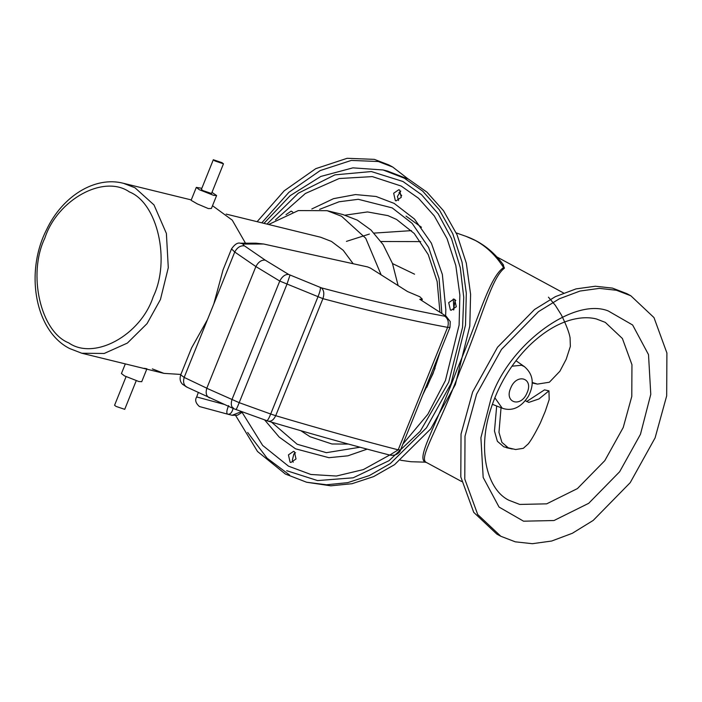 <?xml version="1.0" encoding="UTF-8"?>
<svg xmlns="http://www.w3.org/2000/svg" width="702" height="702" viewBox="0 0 702 702"><rect width="100%" height="100%" fill="white"/><g stroke="black" fill="none" stroke-linecap="round" stroke-linejoin="round"><path stroke-width="1.05" d="M398.122 285.6L392.471 263.469L383.09 244.577L370.963 230.01L357.283 220.121L342.83 214.531L327.123 210.688L341.576 216.269L365.716 238.25L381.151 274.868M548.438 297.165L555.256 305.247L561.381 314.97C566.26 324.956 569.155 332.546 570.077 337.732L570.349 346.428L566.181 359.292L559.898 371.226L549.394 382.221L537.478 384.099L532.151 382.432M532.142 382.967L537.478 384.099M525.307 400.71L528.781 402.395L538.987 398.938L548.964 390.865L549.183 399.605L545.243 411.363L540.303 423.078C535.099 433.467 531.063 440.426 528.202 443.936L523.297 448.332L515.601 449.526L508.239 447.797L501.912 442.374L498.973 432.379L501.044 407.73M548.964 390.865L544.498 389.873L526.605 401.562M496.683 406.002L494.471 431.054L497.367 441.277L503.764 446.805L512.241 449.017M268.612 224.5L298.289 210.582L327.123 210.688M226.132 214.092L320.621 237.232L331.458 241.427L343.19 250.272L353.194 263.741M444.814 315.681L444.814 316.225C407.704 309.363 366.558 299.903 321.367 287.846L288.592 274.412L265.242 260.144L244.515 245.884C242.883 244.717 242.629 244.112 243.761 244.05L263.662 244.015L367.655 266.927L370.498 268.129L407.546 291.558L419.849 296.762L422.332 299.192L419.77 299.263L446.296 316.348M263.662 244.015L255.923 243.173L239.961 243.208M191.611 347.867L207.502 319.55L213.803 303.948L223.052 269.893M187.469 387.346C183.889 385.731 182.792 382.423 184.17 377.413L180.721 374.85L191.707 347.604M222.92 270.217L231.511 248.912L234.74 252.027L255.879 266.558L279.756 281.063L322.911 298.657C368.559 310.846 410.117 320.41 447.595 327.351L449.982 327.343L450.263 321.604L446.156 316.26L419.77 299.263M235.802 409.512C236.267 409.582 237.399 407.3 239.189 402.667L206.792 388.276L255.879 266.558M223.798 404.273L196.674 396.955C194.752 400.026 195.674 403.22 199.447 406.537L227.702 414.18L199.447 406.537M196.674 396.955L198.297 392.576M233.231 407.757C232.213 412.399 230.379 414.531 227.702 414.18C226.281 413.346 226.588 410.486 228.624 405.58M232.099 415.268L227.702 414.18L232.134 415.277L241.532 411.618M244.515 245.884C240.496 245.375 237.232 247.42 234.74 252.027L213.803 303.948M265.242 260.144C261.495 259.793 258.389 261.916 255.914 266.488M288.592 274.412C285.135 274.245 282.186 276.465 279.756 281.063L231.985 399.508C230.572 404.457 231.362 407.599 234.345 408.933M290.005 275.114L286.907 284.345L239.189 402.667L270.691 414.022L317.892 296.972C319.805 292.251 320.63 289.092 320.366 287.504M444.814 316.225C448.139 318.778 449.061 322.49 447.595 327.351L398.201 449.842C361.705 440.452 320.875 429.071 275.71 415.698L270.691 414.022C268.84 418.629 267.506 420.831 266.681 420.621M243.761 244.05L240.303 243.199C237.627 242.436 234.696 244.34 231.511 248.912M449.973 327.36L400.544 449.938L398.201 449.842L389.785 455.08C353.545 445.744 313.022 434.433 268.225 421.165L233.827 408.748L186.741 387.074L182.573 384.292C180.124 381.923 179.51 378.773 180.721 374.85M206.792 388.276C205.423 393.243 206.379 396.463 209.679 397.929M389.698 455.054L389.785 455.08C396.068 456.247 399.973 452.5 400.535 449.938M144.121 368.313L146.929 368.769L141.734 381.695L138.812 381.519L124.447 375.868L121.437 373.534L125.316 363.899M180.888 374.447L163.917 373.359L152.352 368.883M212.513 205.704L232.257 220.156L245.481 243.19M211.978 192.383L216.602 195.542L211.399 208.468L208.371 208.582L197.253 203.87L191.111 200.307L196.314 187.381L201.834 188.303M216.602 195.542L213.68 195.367L199.315 189.715L196.314 187.381M213.32 159.74L201.386 189.417L202.887 190.584L211.53 193.498L223.464 163.82L214.821 160.898L213.32 159.74L221.964 162.653L223.464 163.82M126.062 376.693L114.575 405.256L116.076 406.423L124.719 409.336L136.206 380.774M456.212 232.897L466.128 236.39C481.124 241.83 493.576 251.369 503.492 265.005L503.571 267.567L504.448 268.138L502.606 263.803M466.128 236.39L475.465 240.532C486.618 246.621 495.989 255.633 503.571 267.567C489.303 277.343 479.168 317.313 457.142 369.287C434.828 428.817 416.102 457.871 425.298 462.17L426.307 462.416C418.111 458.424 437.934 429.87 460.091 370.454C481.949 318.576 491.075 278.264 504.448 268.138M461.635 481.519L426.307 462.416M425.298 462.17L410.933 461.723L425.298 462.17M411.504 230.625L374.087 233.099M369.401 234.064L346.428 241.383M381.01 241.514L420.691 241.602M348.455 444.085L331.958 443.989L310.108 436.758L300.763 430.677M345.173 215.154L367.506 211.934L387.908 215.619L396.56 219.445L414.25 233.494L428.255 254.642L437.153 281.555L439.935 312.171M393.664 193.243L398.824 189.715L399.578 190.014L401.246 197.341L396.086 200.869L395.331 200.579L393.664 193.243M400.763 191.049L397.42 196.499L398.552 200.526M285.995 214.663L291.154 211.135L292.76 212.074M288.434 454.87L293.594 451.342L294.357 451.632L296.025 458.968L290.865 462.495L290.101 462.197L288.434 454.87M295.568 452.72L293.84 454.027L292.322 460.231L293.208 462.206M448.71 302.641L453.869 299.113L454.633 299.403L456.3 306.739L451.14 310.266L450.386 309.968L448.71 302.641M455.817 300.447L455.054 300.912L453.545 309.951M406.028 216.111L421.481 227.272M453.29 299.026L453.887 309.757M289.636 475.07L267.05 458.143L247.666 432.485M263.978 223.359L290.172 195.665L320.858 176.43L352.913 167.857L383.09 169.972L387.372 171.025L408.617 179.238L426.956 192.155L443.541 210.767L457.055 234.775L466.312 263.171L470.594 294.287L469.796 326.114L455.352 384.591L430.756 428.878L394.594 464.636L373.639 476.597L352.035 483.704L330.809 485.819L306.598 482.239L285.354 474.026L257.502 451.474L235.67 415.54M383.09 169.972L404.334 178.185L422.674 191.111L439.259 209.714L452.764 233.731L462.03 262.127L466.312 293.234L465.514 325.061L451.07 383.546L426.474 427.825L390.312 463.583L369.357 475.552L347.753 482.651L326.527 484.775L306.598 482.239M360.012 447.227L326.386 452.676L297.148 444.234L271.551 422.148M319.612 209.345L339.04 201.781L358.283 199.298L392.199 207.897L412.162 223.385L428.659 247.455L439.075 278.606L441.865 313.443M367.164 449.14L347.876 455.817L328.913 457.695L295.498 448.797L279.194 437.092L264.663 419.936M311.82 208.959L333.573 198.648L355.484 194.568L376.053 196.481L394.191 203.413L414.47 219.033L431.379 243.173L442.357 274.464L445.823 309.679L445.638 315.918M440.251 351.474L432.958 373.745L422.771 394.822M389.645 455.045L363.346 469.594L336.372 476.035L310.872 474.473L288.504 466.172L262.671 445.428L242.181 412.513M275.421 219.954L305.361 193.498L339.145 178.536L372.332 176.606L401.175 186.039L418.541 198.271L434.248 215.891L447.042 238.627L455.809 265.523L459.863 294.98L459.108 325.114L445.437 380.493L427.834 414.277L402.904 444.076M266.988 224.096L298.324 193.199L334.872 174.868L371.332 171.542L403.001 181.511L421.533 194.691L438.188 213.829L451.518 238.575L460.293 267.752L463.732 297.288L462.565 327.264L448.692 382.257L420.252 431.212L389.057 460.661L353.167 477.808L317.585 480.58L286.688 470.7M476.597 394.173L501.482 349.412L538.504 311.635L559.354 298.798L580.027 291.04L599.35 288.382L616.435 290.259L630.852 295.796L653.983 317.585L666.9 352.983L666.681 395.867L655.089 437.899L630.203 482.669L593.181 520.436L572.341 533.283L551.658 541.031L532.335 543.699L515.259 541.821L500.833 536.275L477.702 514.496L464.785 479.097L465.005 436.214L476.597 394.173M500.833 536.275L496.858 534.125L473.727 512.346L460.81 476.948L461.03 434.064L472.621 392.023L497.507 347.262L534.529 309.494L555.379 296.648L576.052 288.891L595.375 286.232L612.46 288.11L626.877 293.647L630.852 295.796M261.802 222.832L288.855 192.348L320.191 170.577L351.325 160.425L378.317 161.513L392.743 167.05L408.213 179.019M257.125 221.683L284.213 190.804L315.733 168.673L347.13 158.301L374.341 159.363L388.768 164.909L392.743 167.05M510.749 387.952L510.749 387.952C516.742 372.797 533.924 378.001 527.035 392.874C521.042 408.029 503.861 402.825 510.749 387.952M494.831 397.736L502.202 408.187L492.356 404.291M515.961 360.723L524.499 366.69L521.56 365.259L511.942 366.207M506.528 447.718L510.995 448.71M508.239 447.797L503.764 446.805M206.827 388.206L184.17 377.413L207.502 319.55M321.367 287.846C323.955 290.224 324.473 293.822 322.911 298.657L275.71 415.698C273.517 420.182 270.84 421.937 267.681 420.954M163.917 373.359L81.809 353.238L104.203 353.466L127.36 343.094L147.043 323.631L160.433 299.535L168.287 267.708L166.392 233.45L154.001 204.931L134.995 187.776L123.438 183.301L191.269 199.921M68.699 342.866C40.523 331.739 27.413 274.122 44.849 238.092C57.45 199.447 103.949 174.061 129.405 191.927C157.573 203.053 170.691 260.67 153.247 296.7C140.654 335.354 94.156 360.74 68.699 342.866M454.993 299.631L455.054 300.912M491.233 397.762C508.818 344.919 573.113 297.139 608.134 310.889L632.634 325L648.508 354.607L650.78 394.322L640.452 434.319L619.647 471.735L588.697 503.316L553.983 520.533L523.552 521.191L499.061 507.081L483.178 477.465L480.905 437.75L491.233 397.762M605.282 322.376L622.393 338.496L631.949 364.689L631.791 396.419L623.218 427.527L604.799 460.652L577.404 488.601L546.674 503.843L519.734 504.431L509.064 500.324C487.899 490.338 477.149 452.334 490.25 410.714C498.122 385.521 511.082 363.873 529.15 345.779C543.409 332.011 557.809 323.271 572.367 319.542C581.256 317.357 589.241 317.155 596.34 318.945L605.282 322.376M398.999 192.488L401.711 195.656M392.506 263.575L414.566 274.192M502.202 408.187C510.336 411.091 520.059 409.284 528.501 396.06C534.564 384.082 533.23 374.289 524.499 366.69M232.16 415.277L237.495 415.224L242.629 412.013M422.332 299.192L421.867 300.333M81.809 353.238L69.665 348.552C35.179 331.239 24.605 272.455 46.586 229.642C62.346 196.227 94.998 175.825 123.438 183.301M426.36 462.451L425.491 462.32M563.574 292.988L496.867 256.923M400.517 460.24L410.933 461.723M445.823 309.679L445.814 310.398M435.1 368.146L426.798 387.346"/></g></svg>
